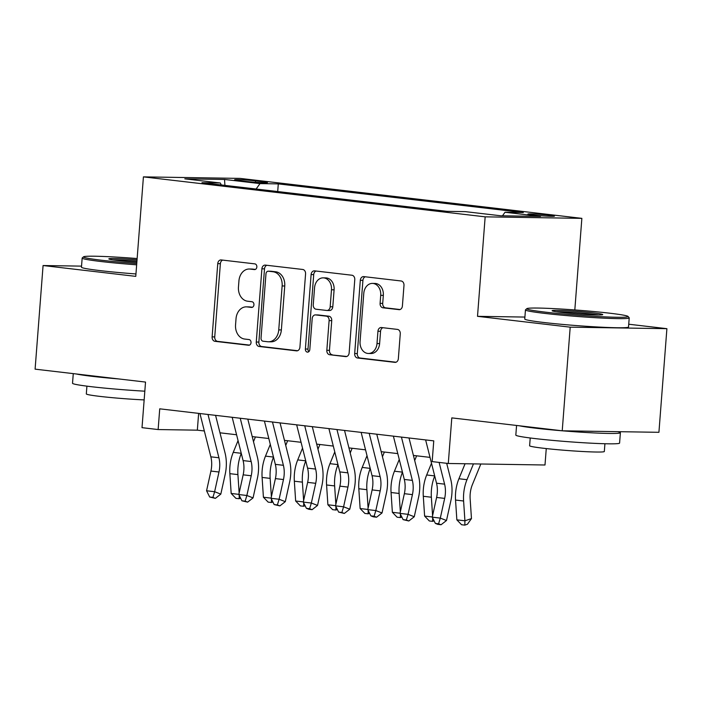 <?xml version="1.0" encoding="UTF-8"?>
<svg xmlns="http://www.w3.org/2000/svg" width="702" height="702" viewBox="0 0 702 702"><rect width="100%" height="100%" fill="white"/><g stroke="black" fill="none" stroke-linecap="round" stroke-linejoin="round"><path stroke-width="1.05" d="M256.844 266.988A2.861 2.229 -89.1 0 0 254.852 263.873L221.227 259.942A4.089 3.177 -89.1 0 0 220.981 259.924A4.089 3.177 -89.1 0 0 217.752 263.645L212.118 336.881A4.089 3.177 -89.1 0 0 214.97 341.321L248.587 345.252A2.861 2.229 -89.1 0 0 248.762 345.261A2.861 2.229 -89.1 0 0 251.026 342.664A2.861 2.229 -89.1 0 0 249.026 339.557L244.673 339.048A13.075 10.179 -89.1 0 1 235.556 324.842L236.021 318.743A13.075 10.179 -89.1 0 1 246.349 306.853A13.075 10.179 -89.1 0 1 247.148 306.906L251.5 307.415A2.861 2.229 -89.1 0 0 251.676 307.423A2.861 2.229 -89.1 0 0 253.94 304.826A2.861 2.229 -89.1 0 0 251.939 301.72L247.587 301.211A13.075 10.179 -89.1 0 1 238.461 287.004L238.934 280.897A13.075 10.179 -89.1 0 1 249.263 269.015A13.075 10.179 -89.1 0 1 250.061 269.068L254.414 269.577A2.861 2.229 -89.1 0 0 254.589 269.586A2.861 2.229 -89.1 0 0 256.844 266.988M549.543 215.233A13.32 0.658 4.4 0 0 535.486 214.075A13.32 0.658 4.4 0 0 527.895 214.084A13.32 0.658 4.4 0 0 532.809 214.97A13.32 0.658 4.4 0 0 546.867 216.137A13.32 0.658 4.4 0 0 554.457 216.128A13.32 0.658 4.4 0 0 549.543 215.233M398.929 309.67A4.089 3.177 -89.1 0 0 399.175 309.687A4.089 3.177 -89.1 0 0 402.404 305.967L403.983 285.424A4.089 3.177 -89.1 0 0 401.132 280.984L363.794 276.614A4.089 3.177 -89.1 0 0 363.539 276.597A4.089 3.177 -89.1 0 0 360.31 280.317L354.677 353.554A4.089 3.177 -89.1 0 0 357.529 357.994L394.875 362.355A4.089 3.177 -89.1 0 0 395.121 362.372A4.089 3.177 -89.1 0 0 398.35 358.661L400.263 333.836A4.089 3.177 -89.1 0 0 397.411 329.405L381.432 327.536A4.089 3.177 -89.1 0 0 381.177 327.518A4.089 3.177 -89.1 0 0 377.948 331.23L377 343.541A10.934 8.503 -89.1 0 1 368.366 353.475A10.934 8.503 -89.1 0 1 360.073 341.558L363.785 293.348A10.934 8.503 -89.1 0 1 372.42 283.406A10.934 8.503 -89.1 0 1 380.712 295.323L380.098 303.361A4.089 3.177 -89.1 0 0 382.95 307.801L399.429 309.679M81.537 266.128L43.076 265.531L35.1 369.155L145.525 382.072L142.015 427.667L158.134 429.554L159.731 408.827L433.766 440.874L432.169 461.6L448.288 463.487L544.998 464.996L546.261 448.569M524.912 317.067L477.509 316.33L570.199 327.167L562.223 430.8L451.798 417.883L448.288 463.487M477.509 316.33L485.161 216.839L143.419 176.878L240.119 178.396L581.861 218.357L485.161 216.839M43.076 265.531L135.767 276.369L143.419 176.878M305.572 273.912A4.089 3.177 -89.1 0 0 302.72 269.471L265.374 265.11A4.089 3.177 -89.1 0 0 265.128 265.093A4.089 3.177 -89.1 0 0 261.899 268.805L256.265 342.041A4.089 3.177 -89.1 0 0 259.117 346.481L296.455 350.851A4.089 3.177 -89.1 0 0 296.7 350.868A4.089 3.177 -89.1 0 0 299.93 347.148L305.572 273.912M314.584 270.858L351.921 275.228A4.089 3.177 -89.1 0 1 354.773 279.668L349.14 352.904A4.089 3.177 -89.1 0 1 345.91 356.625A4.089 3.177 -89.1 0 1 345.665 356.607L329.686 354.738A4.089 3.177 -89.1 0 1 326.834 350.298L329.115 320.595A4.089 3.177 -89.1 0 0 326.263 316.154L315.663 314.917A4.089 3.177 -89.1 0 0 315.417 314.9A4.089 3.177 -89.1 0 0 312.188 318.611L309.81 349.535A2.861 2.229 -89.1 0 1 307.546 352.141A2.861 2.229 -89.1 0 1 305.379 349.017L311.109 274.561A4.089 3.177 -89.1 0 1 314.338 270.849A4.089 3.177 -89.1 0 1 314.584 270.858M570.199 327.167L666.9 328.676L658.924 432.309L562.223 430.8M239.364 180.633L246.463 181.467A12.908 0.632 4.4 0 0 260.073 182.59A12.908 0.632 4.4 0 0 267.427 182.581A12.908 0.632 4.4 0 0 262.662 181.713L255.572 180.888A12.908 0.632 4.4 0 0 241.953 179.765A12.908 0.632 4.4 0 0 234.608 179.773A12.908 0.632 4.4 0 0 239.364 180.633M502.474 215.804L505.019 212.25L523.315 212.539L278.29 183.889L259.994 183.599L256.116 189.031M505.019 212.25L540.479 216.4L500.754 215.777L465.294 211.635L446.998 211.346L201.974 182.695L220.27 182.985L184.801 178.834L224.526 179.458L259.994 183.599M574.815 309.951L581.861 218.357M666.9 328.676L628.729 324.219M158.134 429.554L197.341 430.168L204.343 430.984M219.972 432.809L236.583 434.757M252.211 436.583L268.822 438.522M284.45 440.356L301.061 442.295M316.69 444.12L333.301 446.068M348.929 447.894L365.54 449.833M381.168 451.667L397.78 453.606M413.408 455.431L430.019 457.379M198.631 413.373L197.341 430.168M277.702 191.549L278.29 183.889M221.349 184.959L220.27 182.985M224.912 185.381L224.526 179.458M255.361 269.419L252.676 269.103A13.075 10.179 -89.1 0 0 251.878 269.05L249.263 269.015M246.349 306.853L248.964 306.897A13.075 10.179 -89.1 0 1 249.763 306.95L252.448 307.257M222.701 260.117A4.089 3.177 -89.1 0 0 220.367 263.689L214.733 336.925A4.089 3.177 -89.1 0 0 217.585 341.365L249.543 345.103M266.848 265.277A4.089 3.177 -89.1 0 0 264.514 268.848L258.871 342.085A4.089 3.177 -89.1 0 0 261.723 346.525L297.595 350.719M268.418 271.209A2.861 2.229 -89.1 0 0 268.243 271.2A2.861 2.229 -89.1 0 0 265.979 273.798L261.039 338.083A2.861 2.229 -89.1 0 0 263.031 341.198L267.62 341.734A13.075 10.179 -89.1 0 0 268.418 341.786A13.075 10.179 -89.1 0 0 278.747 329.896L282.134 285.951A13.075 10.179 -89.1 0 0 273.008 271.744L268.418 271.209L271.033 271.253A2.861 2.229 -89.1 0 0 270.858 271.244A2.861 2.229 -89.1 0 0 270.682 271.244M268.418 341.786L271.033 341.821A13.075 10.179 -89.1 0 0 281.362 329.94L278.747 329.896M271.033 271.253L275.623 271.788A13.075 10.179 -89.1 0 1 284.74 285.995L281.362 329.94M346.806 356.476L329.686 354.738M317.778 314.952A4.089 3.177 -89.1 0 1 318.032 314.944A4.089 3.177 -89.1 0 1 318.278 314.961L328.878 316.198A4.089 3.177 -89.1 0 1 331.73 320.638L329.449 350.342A4.089 3.177 -89.1 0 0 332.292 354.773M316.058 271.033A4.089 3.177 -89.1 0 0 313.715 274.605L307.994 349.061A2.861 2.229 -89.1 0 0 308.862 351.614M331.484 289.777A10.934 8.503 -89.1 0 0 323.192 277.852A10.934 8.503 -89.1 0 0 314.557 287.794L313.25 304.782A4.089 3.177 -89.1 0 0 316.102 309.222L326.702 310.459A4.089 3.177 -89.1 0 0 326.957 310.477A4.089 3.177 -89.1 0 0 330.177 306.756L331.484 289.777L334.099 289.812A10.934 8.503 -89.1 0 0 325.807 277.895L323.192 277.852M329.317 310.503A4.089 3.177 -89.1 0 0 329.563 310.521A4.089 3.177 -89.1 0 0 332.792 306.8L330.177 306.756M334.099 289.812L332.792 306.8M372.42 283.406L375.035 283.45A10.934 8.503 -89.1 0 1 383.327 295.366L382.704 303.404A4.089 3.177 -89.1 0 0 385.556 307.836L400.061 309.538M368.366 353.475L370.981 353.518A10.934 8.503 -89.1 0 0 379.615 343.576L377 343.541M382.906 327.702A4.089 3.177 -89.1 0 0 380.563 331.274L379.615 343.576M365.268 276.79A4.089 3.177 -89.1 0 0 362.925 280.352L357.292 353.597A4.089 3.177 -89.1 0 0 360.144 358.029L396.007 362.223M240.637 498.218L239.136 498.727L235.907 498.35L231.177 493.462L229.861 473.666A31.221 19.542 -83.3 0 1 233.248 452.36L238.057 440.61M231.177 493.462L238.847 494.357M239.145 493.006L237.917 474.605A31.221 19.542 -83.3 0 1 241.277 453.378M255.423 436.96L253.492 441.672M239.215 495.366L239.136 498.727M208.003 414.47L218.91 457.765A20.814 13.031 -83.3 0 1 218.98 472.007L214.628 491.716L220.814 494.12L225.175 474.412A31.221 19.542 96.7 0 0 225.07 453.044L215.575 415.356M199.938 413.531L210.854 456.818A20.814 13.031 -83.3 0 1 210.925 471.06L206.564 490.777L214.628 491.716L212.908 497.393L209.679 497.016L215.382 498.359L212.908 497.393M215.382 498.359L220.814 494.12M206.564 490.777L209.679 497.016M137.136 258.547A50.781 2.501 4.4 0 0 83.573 256.809A50.781 2.501 4.4 0 0 102.246 260.319A50.781 2.501 4.4 0 0 136.75 263.531M136.653 264.829A52.036 2.562 -175.6 0 1 101.369 261.556A52.036 2.562 -175.6 0 1 82.16 258.073A52.036 2.562 -175.6 0 1 82.231 257.95L83.573 256.809M136.846 262.276A25.395 1.255 -175.6 0 1 118.19 260.574A25.395 1.255 -175.6 0 1 108.845 258.941A25.395 1.255 -175.6 0 1 137.039 259.801M144.823 391.181A52.036 2.562 -175.6 0 1 91.734 386.741A52.036 2.562 -175.6 0 1 72.525 383.257L73.271 373.622M118.84 378.948A52.036 2.562 -175.6 0 1 92.532 376.377A52.036 2.562 -175.6 0 1 76.149 373.955M144.147 399.903A37.46 1.843 -175.6 0 1 100.149 396.419A37.46 1.843 -175.6 0 1 86.32 393.91L86.916 386.153M135.951 273.955A52.036 2.562 -175.6 0 1 100.667 270.674A52.036 2.562 -175.6 0 1 81.458 267.19L82.16 258.073M136.934 261.1A24.14 1.193 4.4 0 0 112.882 259.872M609.318 313.153A50.781 2.501 4.4 0 0 556.87 308.783A50.781 2.501 4.4 0 0 526.869 308.643A50.781 2.501 4.4 0 0 545.551 312.162A50.781 2.501 4.4 0 0 600.254 316.655A50.781 2.501 4.4 0 0 628.018 316.426A50.781 2.501 4.4 0 0 609.318 313.153M628.018 316.426L629.168 317.76A52.036 2.562 -175.6 0 1 629.22 317.892A52.036 2.562 -175.6 0 1 599.569 317.936A52.036 2.562 -175.6 0 1 544.664 313.39A52.036 2.562 -175.6 0 1 525.456 309.907A52.036 2.562 -175.6 0 1 525.535 309.793L526.869 308.643M593.374 312.908A25.395 1.255 -175.6 0 1 602.711 314.663A25.395 1.255 -175.6 0 1 587.714 314.593A25.395 1.255 -175.6 0 1 561.495 312.408A25.395 1.255 -175.6 0 1 552.141 310.775A25.395 1.255 -175.6 0 1 566.023 310.661A25.395 1.255 -175.6 0 1 593.374 312.908M598.578 314.97A24.14 1.193 4.4 0 0 592.497 314.136A24.14 1.193 4.4 0 0 556.177 311.706M617.602 431.66A52.036 2.562 -175.6 0 1 620.384 432.713L619.585 443.076A52.036 2.562 -175.6 0 1 589.934 443.12A52.036 2.562 -175.6 0 1 535.038 438.575A52.036 2.562 -175.6 0 1 515.83 435.1L516.567 425.456M562.144 430.791A52.036 2.562 -175.6 0 1 535.837 428.211A52.036 2.562 -175.6 0 1 519.445 425.798M604.922 443.734L604.325 451.5A37.46 1.843 -175.6 0 1 582.976 451.526A37.46 1.843 -175.6 0 1 543.453 448.253A37.46 1.843 -175.6 0 1 529.615 445.752L530.221 437.987M629.22 317.892L628.518 327.009A52.036 2.562 -175.6 0 1 598.867 327.053A52.036 2.562 -175.6 0 1 543.962 322.508A52.036 2.562 -175.6 0 1 524.754 319.033L525.456 309.907M593.681 431.291A28.308 1.395 -175.6 0 1 586.179 431.168M620.384 432.713A52.036 2.562 -175.6 0 1 562.267 430.8M272.876 501.991L271.376 502.5L268.146 502.123L263.417 497.235L262.1 477.43A31.221 19.542 -83.3 0 1 265.488 456.124L270.296 444.384M263.417 497.235L271.086 498.13M271.384 496.779L270.156 478.378A31.221 19.542 -83.3 0 1 273.517 457.151M287.662 440.724L285.732 445.437M271.455 499.131L271.376 502.5M305.116 505.765L303.615 506.265L300.386 505.896L295.656 501.009L294.34 481.203A31.221 19.542 -83.3 0 1 297.727 459.898L302.536 448.148M295.656 501.009L303.325 501.904M303.624 500.552L302.395 482.142A31.221 19.542 -83.3 0 1 305.756 460.924M319.901 444.498L317.971 449.21M303.694 502.904L303.615 506.265M337.364 509.529L335.854 510.038L332.634 509.661L327.895 504.773L326.579 484.977A31.221 19.542 -83.3 0 1 329.966 463.671L334.775 451.921M327.895 504.773L335.565 505.668M335.863 504.317L334.635 485.916A31.221 19.542 -83.3 0 1 337.995 464.689M352.141 448.271L350.21 452.974M335.933 506.677L335.854 510.038M369.603 513.302L368.094 513.811L364.873 513.434L360.135 508.546L358.819 488.741A31.221 19.542 -83.3 0 1 362.206 467.435L367.014 455.686M360.135 508.546L367.804 509.441M368.102 508.09L366.874 489.689A31.221 19.542 -83.3 0 1 370.235 468.462M384.38 452.035L382.45 456.748M368.173 510.442L368.094 513.811M240.242 418.243L251.149 461.53A20.814 13.031 -83.3 0 1 251.219 475.772L246.867 495.489L253.062 497.893L257.415 478.176A31.221 19.542 96.7 0 0 257.309 456.818L247.815 419.129M232.178 417.304L243.094 460.591A20.814 13.031 -83.3 0 1 243.164 474.833L238.803 494.541L246.867 495.489L245.147 501.167L241.918 500.789L247.622 502.132L245.147 501.167M247.622 502.132L253.062 497.893M238.803 494.541L241.918 500.789M272.481 422.016L283.389 465.303A20.814 13.031 -83.3 0 1 283.468 479.545L279.106 499.254L285.302 501.658L289.654 481.949A31.221 19.542 96.7 0 0 289.549 460.582L280.054 422.894M264.417 421.068L275.333 464.364A20.814 13.031 -83.3 0 1 275.403 478.606L271.042 498.315L279.106 499.254L277.387 504.94L274.157 504.562L279.861 505.896L277.387 504.94M279.861 505.896L285.302 501.658M271.042 498.315L274.157 504.562M304.721 425.781L315.628 469.076A20.814 13.031 -83.3 0 1 315.707 483.318L311.346 503.027L317.541 505.431L321.893 485.714A31.221 19.542 96.7 0 0 321.788 464.355L312.293 426.667M296.665 424.842L307.573 468.129A20.814 13.031 -83.3 0 1 307.643 482.371L303.282 502.088L311.346 503.027L309.626 508.704L306.405 508.327L308.88 509.292L312.1 509.67L309.626 508.704M312.1 509.67L317.541 505.431M303.282 502.088L306.405 508.327M336.96 429.554L347.876 472.841A20.814 13.031 -83.3 0 1 347.946 487.083L343.585 506.8L349.78 509.196L354.133 489.487A31.221 19.542 96.7 0 0 354.027 468.129L344.533 430.44M328.905 428.606L339.812 471.902A20.814 13.031 -83.3 0 1 339.882 486.144L335.521 505.852L343.585 506.8L341.865 512.478L338.645 512.1L344.34 513.434L341.865 512.478M344.34 513.434L349.78 509.196M335.521 505.852L338.645 512.1M401.842 517.076L400.333 517.576L397.113 517.198L392.374 512.311L391.058 492.514A31.221 19.542 -83.3 0 1 394.445 471.209L399.254 459.459M392.374 512.311L400.043 513.215M400.342 511.863L399.122 493.453A31.221 19.542 -83.3 0 1 402.474 472.227M416.619 455.809L414.689 460.521M400.412 514.215L400.333 517.576M369.199 433.318L380.115 476.614A20.814 13.031 -83.3 0 1 380.186 490.856L375.824 510.565L382.02 512.969L386.381 493.26A31.221 19.542 96.7 0 0 386.267 471.893L376.772 434.205M361.144 432.379L372.051 475.675A20.814 13.031 -83.3 0 1 372.121 489.908L367.76 509.626L375.824 510.565L374.105 516.251L370.884 515.873L373.359 516.83L376.579 517.207L374.105 516.251M376.579 517.207L382.02 512.969M367.76 509.626L370.884 515.873M434.082 520.84L432.572 521.349L429.352 520.972L424.613 516.084L423.297 496.288A31.221 19.542 -83.3 0 1 426.684 474.973L431.493 463.232M424.613 516.084L432.283 516.979M432.581 515.628L431.361 497.227A31.221 19.542 -83.3 0 1 434.713 476M447.306 463.373L446.928 464.285M432.651 517.988L432.572 521.349M401.439 437.092L412.355 480.387A20.814 13.031 -83.3 0 1 412.425 494.629L408.064 514.338L414.259 516.742L418.62 497.025A31.221 19.542 96.7 0 0 418.506 475.666L409.012 437.978M393.383 436.153L404.291 479.44A20.814 13.031 -83.3 0 1 404.361 493.681L400.008 513.39L408.064 514.338L406.344 520.015L403.123 519.638L408.818 520.981L406.344 520.015M408.818 520.981L414.259 516.742M400.008 513.39L403.123 519.638M480.835 463.996L472.402 484.591A20.814 13.031 96.7 0 0 470.147 498.797L471.463 518.594L467.435 524.236L464.812 525.122L461.591 524.745L456.853 519.857L455.537 500.052A31.221 19.542 -83.3 0 1 458.924 478.746L465.066 463.75M456.853 519.857L464.917 520.796L463.601 501A31.221 19.542 -83.3 0 1 466.988 479.685L473.464 463.873M464.812 525.122L464.917 520.796L471.463 518.594M439.11 462.407L444.594 484.152A20.814 13.031 -83.3 0 1 444.664 498.394L440.303 518.111L446.498 520.507L450.859 500.798A31.221 19.542 96.7 0 0 450.754 479.44L446.683 463.294M425.623 439.917L436.53 483.213A20.814 13.031 -83.3 0 1 436.6 497.455L432.248 517.163L440.303 518.111L438.583 523.789L435.363 523.411L437.837 524.368L441.067 524.745L438.583 523.789M441.067 524.745L446.498 520.507M432.248 517.163L435.363 523.411M255.467 182.292L255.572 180.888M262.592 182.704L262.662 181.713M252.676 269.103L250.061 269.068M249.763 306.95L247.148 306.906M217.585 341.365L214.97 341.321M214.733 336.925L212.118 336.881M220.367 263.689L217.752 263.645M296.955 350.86L296.455 350.851M261.723 346.525L259.117 346.481M258.871 342.085L256.265 342.041M264.514 268.848L261.899 268.805M284.74 285.995L282.134 285.951M275.623 271.788L273.008 271.744M346.165 356.616L345.665 356.607M329.449 350.342L326.834 350.298M331.73 320.638L329.115 320.595M328.878 316.198L326.263 316.154M318.278 314.961L315.663 314.917M307.994 349.061L305.379 349.017M313.715 274.605L311.109 274.561M385.556 307.836L382.95 307.801M382.704 303.404L380.098 303.361M383.327 295.366L380.712 295.323M380.563 331.274L377.948 331.23M395.375 362.364L394.875 362.355M360.144 358.029L357.529 357.994M357.292 353.597L354.677 353.554M362.925 280.352L360.31 280.317M229.861 473.666L237.917 474.605M233.248 452.36L241.251 453.29M218.91 457.765L210.854 456.818M218.98 472.007L210.925 471.06M262.1 477.43L270.156 478.378M265.488 456.124L273.49 457.063M294.34 481.203L302.395 482.142M297.727 459.898L305.73 460.837M326.579 484.977L334.635 485.916M329.966 463.671L337.969 464.601M358.819 488.741L366.874 489.689M362.206 467.435L370.208 468.374M251.149 461.53L243.094 460.591M251.219 475.772L243.164 474.833M283.389 465.303L275.333 464.364M283.468 479.545L275.403 478.606M315.628 469.076L307.573 468.129M315.707 483.318L307.643 482.371M347.876 472.841L339.812 471.902M347.946 487.083L339.882 486.144M391.058 492.514L399.122 493.453M394.445 471.209L402.457 472.139M380.115 476.614L372.051 475.675M380.186 490.856L372.121 489.908M423.297 496.288L431.361 497.227M426.684 474.973L434.696 475.912M412.355 480.387L404.291 479.44M412.425 494.629L404.361 493.681M455.537 500.052L463.601 501M458.924 478.746L466.988 479.685M444.594 484.152L436.53 483.213M444.664 498.394L436.6 497.455M270.858 271.244L268.243 271.2M318.032 314.944L315.417 314.9M329.563 310.521L326.957 310.477"/></g></svg>
